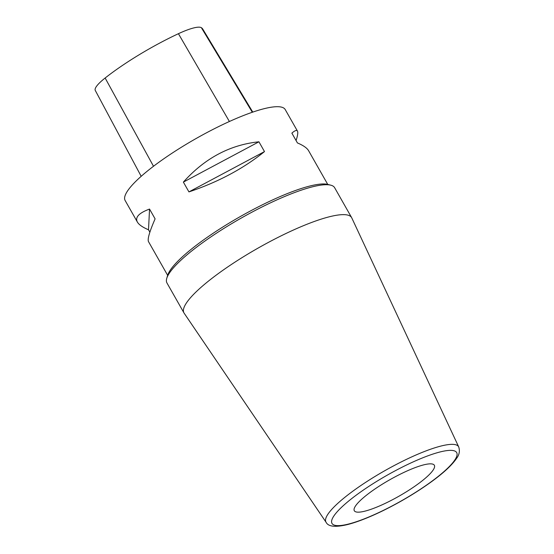 <?xml version="1.0" encoding="UTF-8"?>
<svg xmlns="http://www.w3.org/2000/svg" width="554" height="554" viewBox="0 0 554 554"><rect width="100%" height="100%" fill="white"/><g stroke="black" fill="none" stroke-linecap="round" stroke-linejoin="round"><path stroke-width="0.83" d="M252.776 112.102L202.75 29.071A89.277 18.254 150.4 0 0 201.379 27.7A36.349 7.431 150.4 0 0 178.423 33.697A89.277 18.254 150.4 0 0 105.142 78.01A36.349 7.431 150.4 0 0 95.281 90.441L141.187 176.31M296.071 140.543C297.699 135.536 298.156 132.385 297.45 131.083L285.213 109.547A92.054 18.822 150.4 0 0 195.874 138.652A92.054 18.822 150.4 0 0 125.128 200.486L137.364 222.022C138.916 224.709 142.634 227.292 148.514 229.785L149.871 232.168M297.45 131.083C296.709 129.837 294.846 130.522 291.868 133.14L297.429 142.932C303.315 145.418 307.027 148.008 308.585 150.688L327.739 184.406A94.125 19.252 -29.6 0 0 192.21 248.476A94.125 19.252 -29.6 0 0 167.654 275.338L148.5 241.627C147.329 239.231 149.532 231.641 155.099 218.865L149.538 209.066C138.943 212.999 134.885 217.32 137.364 222.022M188.935 191.899C218.262 182.037 243.448 168.603 264.493 151.588L258.933 141.796C229.945 144.829 204.758 158.264 183.374 182.107L188.935 191.899L264.493 151.588M183.374 182.107L258.933 141.796M148.514 229.785L149.538 209.066M351.638 217.625L334.637 187.695A96.424 19.722 150.4 0 0 330.752 185.168A96.424 19.722 150.4 0 0 191.919 250.803A96.424 19.722 150.4 0 0 166.768 278.323A96.424 19.722 150.4 0 0 166.948 282.956L183.949 312.885A96.424 19.722 -29.6 0 1 208.92 280.733A96.424 19.722 -29.6 0 1 328.28 217.057A96.424 19.722 -29.6 0 1 351.638 217.625A96.424 19.722 -29.6 0 1 351.783 217.916L458.719 446.94A76.279 15.595 -29.6 0 0 384.573 470.831A76.279 15.595 -29.6 0 0 326.091 522.284L184.122 313.162A96.424 19.722 -29.6 0 1 183.949 312.885M423.201 465A46.03 9.411 -29.6 0 1 434.35 465.27A46.03 9.411 -29.6 0 1 398.984 496.19A46.03 9.411 -29.6 0 1 354.311 510.74A46.03 9.411 -29.6 0 1 377.032 487.582A46.03 9.411 -29.6 0 1 423.201 465M201.379 27.7L252.312 112.261M178.423 33.697L229.398 121.492M105.142 78.01L153.5 166.262M349.366 523.835A71.688 14.66 150.4 0 0 454.723 460.125A71.688 14.66 150.4 0 0 378.908 480.048A71.688 14.66 150.4 0 0 349.366 523.835M326.091 522.284C328.314 526.799 335.724 527.498 348.307 524.368C358.251 521.709 370.024 517.041 383.617 510.379C400.528 502 416.116 492.707 430.382 482.506C443.228 473.261 451.974 465.194 456.628 458.303C459.321 454.751 460.021 450.963 458.719 446.94M167.654 275.338L166.768 278.323M327.733 184.406L330.752 185.168"/></g></svg>

